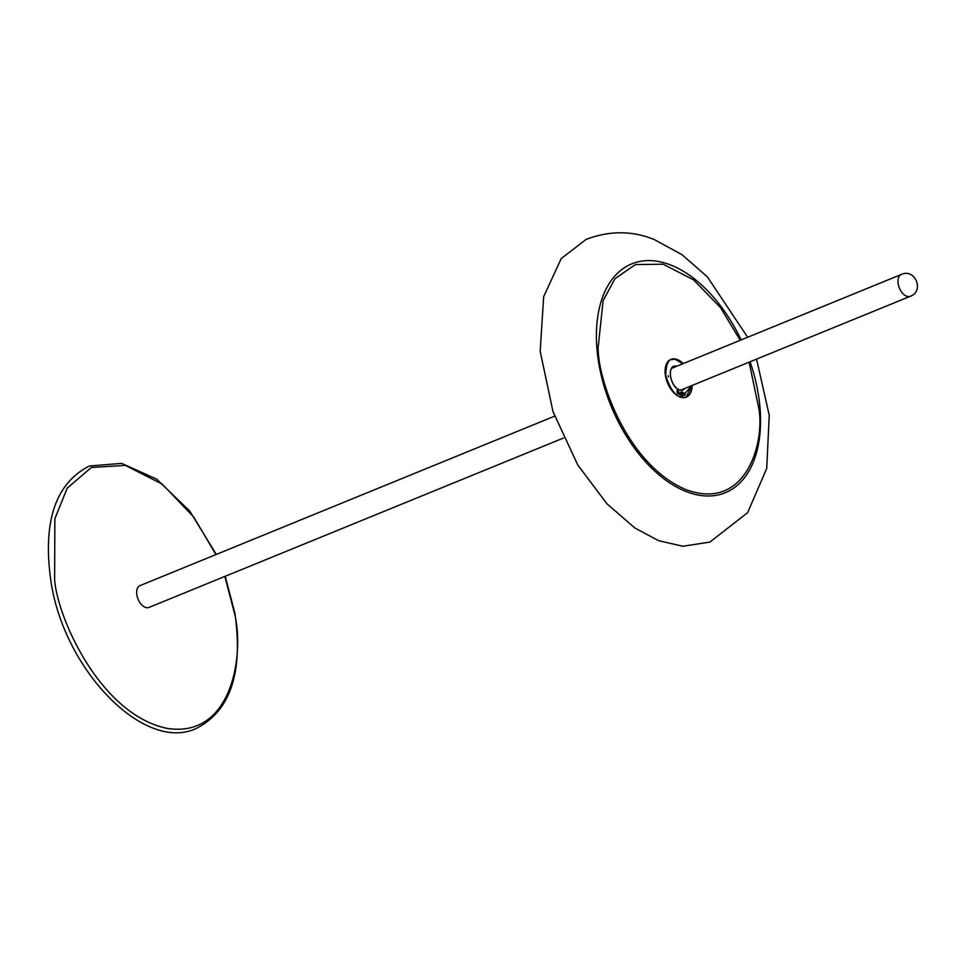 <?xml version="1.0" encoding="UTF-8"?>
<svg xmlns="http://www.w3.org/2000/svg" width="965" height="965" viewBox="0 0 965 965"><rect width="100%" height="100%" fill="white"/><g stroke="black" fill="none" stroke-linecap="round" stroke-linejoin="round"><path stroke-width="1.45" d="M554.586 416.168L140.046 585.598A11.797 6.96 67.8 0 0 136.68 592.015A11.797 6.96 67.8 0 0 140.721 603.74A11.797 6.96 67.8 0 0 148.972 607.443L563.512 438.026M692.134 385.457A20.386 12.014 -112.2 0 1 686.32 397.11A20.386 12.014 -112.2 0 1 665.126 373.021A20.386 12.014 -112.2 0 1 670.892 359.366A20.386 12.014 -112.2 0 1 683.208 363.612M670.349 359.619A20.386 12.014 -112.2 0 1 671.966 359.306M687.128 396.398A20.386 12.014 -112.2 0 1 685.765 397.303M747.646 337.268L707.381 276.895L682.038 254.688L654.354 239.597C632.377 230.599 609.651 230.526 586.177 239.38L561.232 258.56L543.669 296.665L540.171 351.236L552.993 411.633L577.758 464.937L606.973 503.827L634.825 527.964L658.6 540.677L682.858 546.262L709.89 542.077L747.622 512.668L766.729 468.435L769.238 415.252L756.572 359.125M685.633 388.111L680.651 390.246C670.217 388.979 665.886 363.636 676.549 366.23L676.706 366.266M669.24 360.319A20.168 11.894 -112.2 0 1 670.024 359.957L670.928 359.607A20.144 11.87 -112.2 0 1 675.162 359.282M668.13 375.711L668.492 376.953L668.13 375.711M691.688 387.375A20.144 11.87 -112.2 0 1 686.175 396.905L685.283 397.291A20.168 11.894 -112.2 0 1 684.462 397.592M683.92 393.02L685.222 393.865L684.836 395.264L683.666 394.359L683.98 392.984M680.59 395.324L679.951 392.924L680.783 393.708L681.145 395.083L680.036 395.011L679.541 394.323L680.325 393.479L679.529 392.972M679.625 393.937L680.337 393.672L679.625 393.937M677.08 393.141L677.249 390.306L679.42 392.598L677.985 392.598L678.335 394.142L677.08 393.141M683.015 395.361L682.086 392.188L682.665 391.862L683.92 395.445L683.136 394.95M680.856 392.502L681.157 391.802L681.471 393.587L682.762 394.395L682.062 395.493L680.856 392.502M681.905 395.566L682.605 394.456L682.062 395.493M684.668 395.324L685.053 393.925L683.896 393.032M680.18 393.732L679.457 393.997L680.18 393.732M677.985 392.598L678.347 393.949M679.264 392.671L677.092 390.367M683.702 395.336L682.665 391.862M682.605 394.456L681.833 393.322M681.302 393.66L681.157 391.802M684.897 394.263L684.68 395.071L684.052 393.213M680.434 394.649L680.361 393.901M678.865 392.212L677.84 392.466L678.093 391.03L678.865 392.212L677.997 392.393L678.093 391.03M682.339 394.54L681.905 395.336L681.785 393.623M224.857 576.431L234.386 612.968C244.591 652.207 233.265 738.756 167.054 728.382C100.215 714.402 57.611 617.974 54.631 580.074L54.86 518.724L67.212 488.133L91.373 467.482L125.45 465.395L162.313 484.165L193.844 517.216L215.919 554.586M680.759 390.101L910.297 296.291A11.797 6.96 -112.2 0 1 905.484 295.664A11.797 6.96 -112.2 0 1 897.993 280.863A11.797 6.96 -112.2 0 1 901.358 274.446L671.833 368.256M749.142 362.152L759.009 409.413C764.545 443.297 745.873 511.366 686.465 489.822C626.84 465.227 597.263 378.461 598.191 347.074L603.125 300.585L614.958 278.716L635.344 264.591L663.124 264.193L693.558 279.838L720.541 307.654L740.215 340.307M741.156 339.921A123.629 72.87 67.8 0 0 670.482 264.929A123.629 72.87 67.8 0 0 596.78 346.628A123.629 72.87 67.8 0 0 686.453 491.668A123.629 72.87 67.8 0 0 760.167 409.956A123.629 72.87 67.8 0 0 750.082 361.779M691.796 385.59L681.809 397.025C675.946 396.989 670.603 389.944 665.79 375.892C665.959 362.756 669.155 357.267 675.391 359.45L682.87 363.745M675.319 359.318A20.144 11.87 -112.2 0 1 681.543 362.55M691.869 385.566L686.175 396.905A20.144 11.87 -112.2 0 1 681.664 397.351A20.144 11.87 -112.2 0 1 676.441 394.975M685.029 388.364A12.449 7.334 -112.2 0 1 683.148 389.824A12.449 7.334 -112.2 0 1 680.59 390.101M665.331 367.81A20.144 11.87 -112.2 0 1 670.928 359.607L675.247 359.269L682.943 363.721M680.422 390.077A12.449 7.334 -112.2 0 1 676.791 388.316M670.253 372.309A12.449 7.334 -112.2 0 1 673.727 366.784A12.449 7.334 -112.2 0 1 676.103 366.507M216.305 554.429L189.659 510.955L156.68 479.159L121.686 463.381L89.299 466.011C55.331 483.513 42.532 521.872 50.904 581.087C63.907 670.168 144.521 753.243 196.51 728.346C230.478 710.831 243.277 672.472 234.905 613.27L225.231 576.274M910.297 296.291C924.663 291.213 915.17 268.005 901.358 274.446M683.148 389.824L680.506 390.065C672.05 389.293 666.248 368.823 673.727 366.784"/></g></svg>
